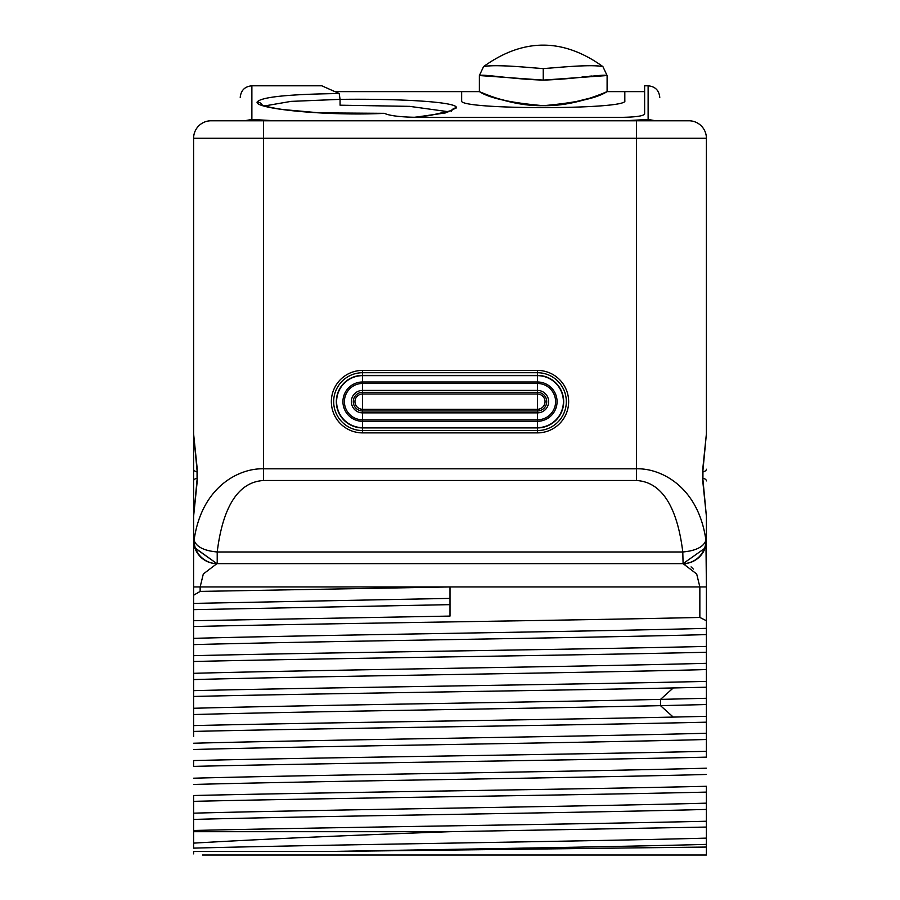 <?xml version="1.0" encoding="UTF-8"?>
<svg xmlns="http://www.w3.org/2000/svg" width="900" height="900" viewBox="0 0 900 900"><rect width="100%" height="100%" fill="white"/><g stroke="black" fill="none" stroke-linecap="round" stroke-linejoin="round"><path stroke-width="1.35" d="M216.326 855L683.674 855M706.399 847.046L328.522 851.501C458.629 849.127 620.404 846.754 706.399 844.38L706.399 827.066L706.399 855L697.534 855M706.399 852.413L706.399 855L202.466 855M193.601 831.69L193.601 830.486C322.324 827.404 577.676 824.321 706.399 821.239L706.399 792.113L706.399 827.066L450.045 831.69L193.601 831.69L193.601 843.131C258.795 839.295 344.272 835.492 450.045 831.69M706.399 838.125C585.607 841.466 314.392 844.796 193.601 848.137L193.601 795.521C322.324 792.439 577.676 789.356 706.399 786.285L706.399 792.113C577.676 795.184 322.324 798.266 193.601 801.349L193.601 830.486M706.399 433.822L706.399 138.263L706.399 433.822L702.742 469.238A5.827 2.869 11 0 1 702.934 470.351L706.399 433.822M706.399 652.252L706.399 681.39C577.676 684.472 322.324 687.555 193.601 690.637L193.601 661.5C322.324 658.418 577.676 655.335 706.399 652.252L706.399 544.05M706.399 681.39L706.399 757.148C577.676 760.23 322.324 763.301 193.601 766.384L193.601 760.556C322.324 757.474 577.676 754.403 706.399 751.32L706.399 736.627M706.399 701.168L706.399 716.355L706.399 701.168M706.399 544.286L706.399 546.345M706.399 546.84L706.399 549.81M706.399 550.496L706.399 561.712M706.399 562.207L706.399 569.385M706.399 569.891L706.399 577.271M650.543 563.636L217.215 563.636A23.31 23.152 -90 0 1 194.062 540.337C201.746 485.392 240.547 467.944 263.531 468.821L636.469 468.821C659.475 467.944 698.254 485.404 705.938 540.337C703.586 546.908 695.869 550.789 682.785 551.981L217.215 551.981C225.225 486.855 251.775 481.365 263.531 480.476L636.469 480.476C648.236 481.376 674.775 486.855 682.785 551.981L683.089 563.636L249.458 563.636M706.399 646.425C577.676 649.508 322.324 652.59 193.601 655.673L193.601 626.535C320.152 623.509 569.317 620.471 699.851 617.445L699.851 586.946L696.69 573.986L683.089 563.636A23.31 23.31 -90 0 0 706.399 540.337L706.399 516.319L702.742 480.892L702.742 469.238M197.257 469.238A5.827 2.869 169 0 0 197.055 470.351L193.601 433.822L193.601 138.263L193.601 433.845L193.601 409.804L193.601 433.822L197.257 469.238L197.257 480.892L193.601 516.319L193.601 586.946L193.601 516.285M193.601 603.248L193.601 595.204M193.601 853.852L193.601 851.501L328.522 851.501M193.601 701.168L193.601 725.591L193.601 701.168M193.601 736.627L193.601 731.419C322.324 728.347 577.676 725.265 706.399 722.183M706.399 716.355L673.245 717.086C537.975 719.921 311.963 722.756 193.601 725.591L193.601 731.419M193.601 725.591L193.601 696.465C311.963 693.63 537.975 690.795 673.245 687.949L706.399 687.217M193.601 690.637L193.601 696.465M193.601 655.673L193.601 661.5M194.828 547.796L216.911 563.636L203.31 573.986L200.149 586.946L200.149 591.413L450 586.946L450 616.084L193.601 620.707L193.601 626.535M193.601 620.707L193.601 540.337A23.31 23.31 0 0 0 216.911 563.636A23.31 23.31 0 0 1 193.601 540.337L194.062 540.337C196.414 546.908 204.131 550.789 217.215 551.981L217.215 563.636M193.601 516.206L193.601 433.98M193.792 543.274L193.691 542.284M705.173 547.796L705.094 548.021A5.827 5.827 51 0 1 705.06 548.1L683.089 563.636A23.31 23.31 -90 0 0 706.399 540.337L706.399 516.308L702.934 479.779L702.934 470.351M211.084 120.78A17.482 17.482 90 0 0 193.601 138.263A17.482 17.482 90 0 1 211.084 120.78L688.916 120.78L624.814 120.78L648.124 119.441L655.56 120.78M688.916 120.78A17.482 17.482 0 0 1 706.399 138.263L636.469 138.263L636.469 480.476M275.186 120.78L251.876 119.441L244.44 120.78M240.221 120.78C240.221 89.809 240.221 89.809 240.221 120.78M648.124 119.441L648.124 85.793L644.625 85.793L644.625 114.097C643.185 116.055 635.411 117.135 621.315 117.349L419.209 117.349C402.829 117.203 391.714 116.066 385.841 113.94L384.514 113.366C324.664 116.179 254.711 108.641 257.119 102.049C260.955 97.031 288.315 94.196 339.21 93.544L321.806 85.793L334.868 91.62L461.655 91.62L461.655 100.699C456.637 109.924 629.842 109.924 624.814 100.688L624.814 91.62L644.625 91.62M659.779 120.78C659.779 89.809 659.779 89.809 659.779 120.78M264.735 105.919L291.004 101.385L340.065 99.36L339.21 93.544M448.808 111.78L409.613 106.358L340.065 105.199L340.065 99.36M339.21 99.383C397.463 98.561 458.415 101.711 456.412 107.899L445.387 112.927L414.765 117.304M543.24 105.683C575.854 102.825 597.094 98.156 606.949 91.688C603.349 93.116 574.65 106.369 543.24 105.683C510.615 102.825 489.375 98.156 479.52 91.688C483.12 93.116 511.819 106.369 543.24 105.683L568.215 103.522M484.414 93.746L485.831 94.309M490.804 96.199L491.456 96.424M491.85 96.57L493.301 97.076M497.779 98.55L512.494 102.42M516.24 103.163L526.658 104.726M538.661 105.604L541.642 105.671M568.53 103.466L590.119 98.089M543.24 80.1L606.971 75.544C603.169 73.901 574.47 79.211 543.24 80.1L479.498 75.544C483.3 73.901 512.01 79.211 543.24 80.1L543.24 68.602C531.529 67.793 494.606 64.024 483.57 66.6C496.676 63.99 531.202 67.883 543.24 68.602C554.94 67.793 591.863 64.024 602.899 66.6C589.781 63.99 555.266 67.883 543.24 68.602M624.814 91.62L607.095 91.62L607.106 75.555L605.835 75.499M604.496 75.465L603.832 75.465M602.516 75.465L601.178 75.476M600.064 75.51L598.556 75.566M591.705 76.016L589.331 76.241M584.831 76.703L581.929 77.04M683.775 563.67L685.474 563.94M691.076 566.899L693.337 569.081M197.257 480.892A5.827 2.869 -169 0 1 197.066 479.779L193.601 516.319M193.646 541.755L194.917 548.044A5.827 5.827 -51 0 0 194.94 548.1A5.827 5.827 -51 0 1 194.917 548.055L194.625 547.155M194.479 546.649L194.029 544.77M194.018 544.702L194.231 545.692M194.265 545.861L194.816 547.74M702.742 480.892A5.827 2.869 -11 0 0 702.945 479.779M705.712 545.94L705.364 547.2M706.354 541.755L705.51 546.705M705.521 546.649L706.185 543.488M706.309 542.295L706.387 541.035M706.399 620.73L699.851 617.445M706.399 628.346C585.607 631.688 314.392 635.018 193.601 638.359M706.399 634.601C585.607 637.942 314.392 641.284 193.601 644.614M706.399 663.311C585.607 666.641 314.392 669.982 193.601 673.324M706.399 669.566C585.607 672.908 314.392 676.238 193.601 679.579M706.399 698.276L660.51 699.39C527.062 702.36 300.724 705.319 193.601 708.278M706.399 704.531L660.51 705.656C527.062 708.615 300.724 711.574 193.601 714.544M706.399 733.241C585.607 736.571 314.392 739.913 193.601 743.242M706.399 739.496C585.607 742.826 314.392 746.168 193.601 749.509M706.399 768.195C585.607 771.536 314.392 774.877 193.601 778.207M706.399 774.461C585.607 777.791 314.392 781.133 193.601 784.462M706.399 803.16C585.607 806.501 314.392 809.831 193.601 813.173M706.399 809.426C585.607 812.756 314.392 816.097 193.601 819.428M450 604.643L193.601 609.649M450 598.387L193.601 603.394M200.149 591.413L193.601 595.238M362.588 410.974L537.413 410.974A9.326 9.326 0 0 0 546.727 401.647A9.326 9.326 0 0 0 537.413 392.321L362.588 392.321A9.326 9.326 0 0 0 353.272 401.647A9.326 9.326 0 0 0 362.588 410.974L362.588 409.286L537.413 409.286A7.639 7.639 0 0 0 545.04 401.647A7.639 7.639 0 0 0 537.413 394.009L362.588 394.009A7.639 7.639 0 0 0 354.96 401.647A7.639 7.639 0 0 0 362.588 409.286L362.588 392.321A9.326 9.326 0 0 0 353.272 401.647A9.326 9.326 0 0 0 362.588 410.974L362.588 412.875L537.413 412.875A11.228 11.228 0 0 0 548.64 401.647A11.228 11.228 0 0 0 537.413 390.409L362.588 390.409A11.228 11.228 0 0 0 351.36 401.647A11.228 11.228 0 0 0 362.588 412.875L362.588 419.827L537.413 419.827A18.18 18.18 0 0 0 555.592 401.647A18.18 18.18 0 0 0 537.413 383.468L362.588 383.468A18.18 18.18 0 0 0 344.407 401.647A18.18 18.18 0 0 0 362.588 419.827L362.588 421.301L537.413 421.301A19.665 19.665 0 0 0 557.066 401.647A19.665 19.665 0 0 0 537.413 381.983L362.588 381.983A19.665 19.665 0 0 0 342.934 401.647A19.665 19.665 0 0 0 362.588 421.301L362.588 427.916L537.413 427.916A26.269 26.269 0 0 0 563.681 401.647A26.269 26.269 0 0 0 537.413 375.379L362.588 375.379A26.269 26.269 0 0 0 336.319 401.647A26.269 26.269 0 0 0 362.588 427.916L362.588 430.56L537.413 430.56A28.912 28.912 0 0 0 566.325 401.647A28.912 28.912 0 0 0 537.413 372.724L362.588 372.724A28.912 28.912 0 0 0 333.675 401.647A28.912 28.912 0 0 0 362.588 430.56L362.588 432.877L537.413 432.877A31.23 31.23 0 0 0 568.642 401.647A31.23 31.23 0 0 0 537.413 370.406L362.588 370.406A31.23 31.23 0 0 0 331.358 401.647A31.23 31.23 0 0 0 362.588 432.877M193.601 586.946L706.399 586.946L705.938 540.337A23.31 23.152 90 0 1 682.785 563.636M193.601 138.263L636.469 138.263L636.469 120.78M263.531 120.78L263.531 480.476M251.876 119.441L251.876 85.793C244.8 86.479 240.907 90.371 240.221 97.448M257.119 102.049A5.827 5.794 0 0 1 262.17 104.951M456.412 107.899A5.827 5.794 180 0 0 451.35 110.824M193.601 480.892A5.827 2.914 0 0 1 197.314 478.181M193.601 469.238A5.827 2.914 0 0 0 197.314 471.96M706.399 469.238A5.827 2.914 180 0 1 702.686 471.96M706.399 480.892A5.827 2.914 180 0 0 702.686 478.181M673.245 687.949L660.51 699.39L660.51 705.656L673.245 717.086M537.413 370.406L537.413 375.649L362.588 375.649L362.588 392.321M362.588 370.406L362.588 375.649A25.999 25.999 0 0 0 336.6 401.647A25.999 25.999 0 0 0 362.588 427.646L537.413 427.646L537.413 432.877M537.413 392.321L537.413 375.649A25.999 25.999 0 0 1 563.4 401.647A25.999 25.999 0 0 1 537.413 427.646L537.413 410.974A9.326 9.326 0 0 0 546.727 401.647A9.326 9.326 0 0 0 537.413 392.321L537.413 410.974M251.876 85.793L321.806 85.793M648.124 85.793C655.2 86.479 659.092 90.36 659.779 97.448M414.124 117.293L429.637 115.549L451.912 110.509L451.226 111.33M262.294 105.457L261.619 104.647C261.101 104.153 260.977 106.166 282.836 109.53L319.691 112.871L384.266 113.321M607.106 75.555L602.899 66.6C563.13 37.98 523.35 37.98 483.57 66.6L479.374 75.555L479.374 91.62L461.655 91.62M193.669 542.002L194.254 545.783M706.399 586.946L706.399 544.151M703.406 551.756L699.626 556.762M197.055 470.351L197.066 479.779M706.196 543.409L706.095 544.05M193.691 542.374L193.815 543.454M194.917 548.055L216.911 563.636"/></g></svg>
